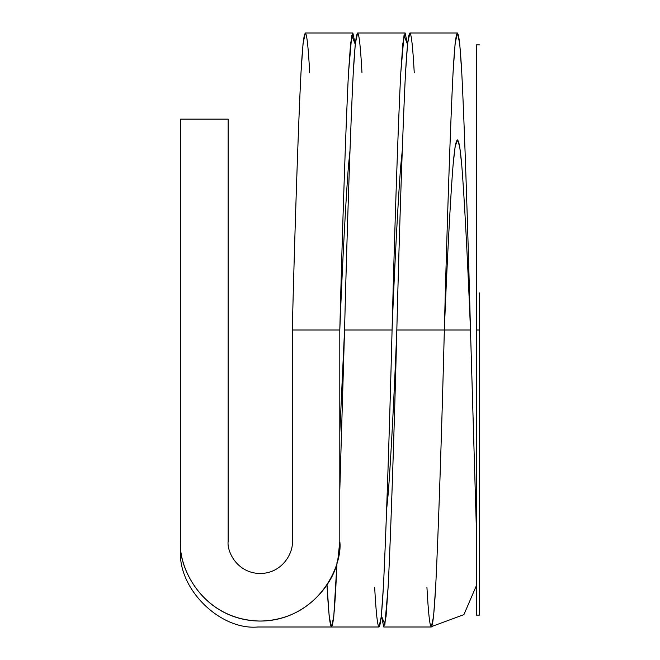 <?xml version="1.0" encoding="UTF-8"?>
<svg xmlns="http://www.w3.org/2000/svg" width="660" height="660" viewBox="0 0 660 660"><rect width="100%" height="100%" fill="white"/><g stroke="black" fill="none" stroke-linecap="round" stroke-linejoin="round"><path stroke-width="0.99" d="M339.801 432.424L344.553 330L392.073 330C394.573 230.026 398.285 120.244 400.785 72.79L402.847 43.477L405.141 33L407.517 44.261L404.019 35.458L400.785 72.79C398.285 120.244 394.573 230.026 392.073 330L344.553 330C347.053 230.026 350.765 120.244 353.265 72.79C350.765 120.244 347.053 230.026 344.553 330L339.801 432.424M349.998 150.546L348.513 165.388C346.013 195.756 342.301 266.021 339.801 330C342.301 230.026 346.013 120.244 348.513 72.79L350.575 43.477L352.869 33L355.245 44.261L351.747 35.458L348.513 72.79C346.013 120.244 342.301 230.026 339.801 330C342.301 266.021 346.013 195.756 348.513 165.388L349.998 150.546M386.628 509.454L388.113 494.612C390.613 464.244 394.325 393.979 396.825 330C394.325 429.973 390.613 539.756 388.113 587.21L386.05 616.522L383.757 627L381.381 615.739L384.879 624.541L388.113 587.21C390.613 539.756 394.325 429.973 396.825 330L444.345 330L396.825 330C399.325 230.026 403.037 120.244 405.537 72.79C403.037 120.244 399.325 230.026 396.825 330C394.325 393.979 390.613 464.244 388.113 494.612L386.628 509.454M402.27 150.546L400.785 165.388C398.285 195.756 394.573 266.021 392.073 330C394.573 266.021 398.285 195.756 400.785 165.388L402.27 150.546M405.141 33L357.621 33L355.327 43.477L353.265 72.79C356.169 20.27 359.073 20.27 361.977 72.79M383.757 627L431.277 627L433.57 616.522L435.633 587.21C438.133 539.756 441.845 429.973 444.345 330C446.845 230.026 450.557 120.244 453.057 72.79L455.119 43.477L457.413 33L459.707 43.477L461.769 72.79C464.269 120.244 467.981 230.026 470.481 330C467.981 230.026 464.269 120.244 461.769 72.79C458.865 20.27 455.961 20.27 453.057 72.79C450.557 120.244 446.845 230.026 444.345 330C446.845 266.021 450.557 195.756 453.057 165.388C455.961 131.769 458.865 131.769 461.769 165.388C464.269 195.756 467.981 266.021 470.481 330C467.981 266.021 464.269 195.756 461.769 165.388L459.707 146.627L457.413 139.92L455.119 146.627L453.057 165.388C450.557 195.756 446.845 266.021 444.345 330C441.845 429.973 438.133 539.756 435.633 587.21C432.729 639.73 429.825 639.73 426.921 587.21M457.413 33L409.893 33L407.599 43.477L405.537 72.79C408.441 20.27 411.345 20.27 414.249 72.79M352.869 33L305.349 33L303.055 43.477L300.993 72.79C298.493 120.244 294.781 230.026 292.281 330C294.781 230.026 298.493 120.244 300.993 72.79C303.897 20.27 306.801 20.27 309.705 72.79M327.005 584.743L327.129 587.21C330.033 639.73 332.937 639.73 335.841 587.21L337.004 562.369L333.778 616.522L331.485 627L329.191 616.522L327.005 584.743M339.801 490.042L344.553 330L339.801 490.042M339.801 541.464L338.019 558.203L339.801 541.464L339.801 330L292.281 330L339.801 330L339.801 541.464C343.002 564.745 319.118 619.971 260.205 621.06C201.292 619.971 177.408 564.745 180.609 541.464L180.609 119.13L228.129 119.13L180.609 119.13L180.609 541.464C177.408 564.745 201.292 619.971 260.205 621.06C319.118 619.971 343.002 564.745 339.801 541.464M331.485 627L257.829 627L379.005 627L381.298 616.522L383.361 587.21C385.861 539.756 389.573 429.973 392.073 330C389.573 429.973 385.861 539.756 383.361 587.21C380.457 639.73 377.553 639.73 374.649 587.21M257.829 627C219.623 630.448 177.16 587.986 180.609 549.78C177.16 587.986 219.623 630.448 257.829 627M476.421 585.585L463.889 614.658L431.797 626.48L463.889 614.658L476.421 585.585M444.345 330L470.481 330L444.345 330M476.421 530.137L470.481 330L476.421 530.137M228.129 541.464L228.129 119.13L228.129 541.464C226.842 550.844 236.462 573.103 260.205 573.54C283.948 573.103 293.568 550.844 292.281 541.464C293.568 550.844 283.948 573.103 260.205 573.54C236.462 573.103 226.842 550.844 228.129 541.464M292.281 330L292.281 541.464L292.281 330M180.609 541.464C178.051 565.579 200.095 614.889 251.79 620.614C303.526 625.894 335.445 582.318 338.019 558.203M479.391 292.891L479.391 615.12L479.391 330L476.421 330L476.421 615.12L476.421 44.88L476.421 330L479.391 330M476.421 330L476.421 615.12L476.421 330M479.391 44.88L476.421 44.88M479.391 615.12L476.421 615.12"/></g></svg>
